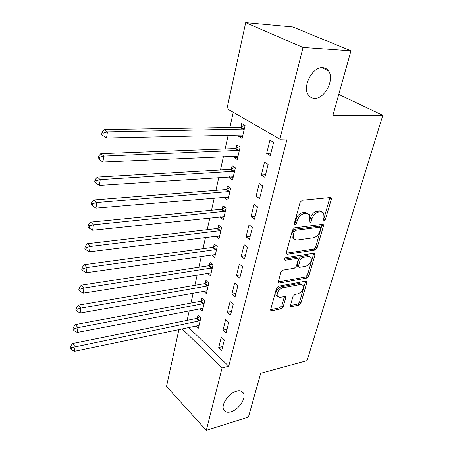 <?xml version="1.0" encoding="UTF-8"?>
<svg xmlns="http://www.w3.org/2000/svg" width="453" height="453" viewBox="0 0 453 453"><rect width="100%" height="100%" fill="white"/><g stroke="black" fill="none" stroke-linecap="round" stroke-linejoin="round"><path stroke-width="0.68" d="M323.884 221.2L325.328 219.739L331.324 199.292L331.228 197.865L330.384 197.491L302.276 200.215L300.107 202.383L294.303 223.499L294.371 224.439L295.05 224.733L296.545 223.227L297.287 220.532C298.657 216.676 300.939 214.382 304.127 213.652L306.5 213.391L309.444 214.677L309.75 219.059L309.054 222.661L309.693 222.938L311.166 221.455L311.919 218.799C313.295 215.005 315.531 212.746 318.629 212.032L320.922 211.778L323.708 212.978L323.991 217.372L323.221 219.994L323.283 220.939L323.884 221.2M323.283 219.796L323.878 218.805L329.943 197.531M294.32 223.431L295.113 222.253L295.849 219.563L297.287 220.532M309.031 221.591L310.475 217.848L311.919 218.799M236.443 391.222C228.748 393.091 220.747 404.789 223.725 409.784C225.039 412.1 227.446 412.774 230.956 411.794C238.669 409.733 246.432 398.215 243.437 393.232C242.174 391.024 239.841 390.35 236.443 391.222M322.712 67.695C312.406 66.461 301.845 87.146 308.527 95.209C310.033 97.265 312.032 98.324 314.524 98.392C324.835 99.201 335.095 78.828 328.317 70.713C326.896 68.845 325.028 67.837 322.712 67.695M290.469 305.237L290.526 306.307L291.466 306.647L298.923 305.079L300.888 303.063L306.885 282.621L306.828 281.472L305.928 281.137L278.555 286.222L276.494 288.323L270.713 309.359L270.769 310.424L271.783 310.792L281.16 308.816L283.17 306.76L285.662 297.932L285.605 296.828L284.631 296.472L279.988 297.395L277.327 296.398C276.602 292.598 278.374 289.744 282.649 287.848L300.645 284.456L303.097 285.373C303.827 289.093 302.106 291.919 297.927 293.838L294.988 294.422L292.989 296.466L290.469 305.237M188.55 327.394L228.714 366.262L287.106 138.946L279.875 139.162L226.976 108.646L245.69 22.65L303.034 47.486L279.875 139.162M228.714 366.262L222.061 367.972L206.302 430.35L166.517 386.46L178.935 329.41M245.69 22.65L292.814 26.942L350.962 50.821L332.842 115.549L382.819 115.311L307.032 360.662L260.685 373.323L248.431 417.088L206.302 430.35M350.962 50.821L303.034 47.486M315.016 250.045L317.043 247.984L323.482 226.036L323.402 224.699L322.536 224.337L294.654 227.848L292.519 229.999L286.296 252.638L286.381 253.878L287.366 254.28L315.016 250.045L313.618 249.065L315.639 247.004L322.14 224.382M315.033 254.829L308.821 276.007L306.828 278.046L279.433 283.051L278.431 282.661L278.363 281.517L280.905 272.253L282.995 270.135L294.348 268.21L296.398 266.126L298.142 259.977L298.068 258.759L297.128 258.38L285.26 260.271L284.569 259.988C284.348 258.923 284.818 258.148 285.985 257.649L314.082 253.244L314.965 253.595L315.033 254.829L313.64 253.85L307.457 274.999L308.821 276.007M382.819 115.311L338.759 94.417M223.018 330.124L226.081 332.944L228.742 322.293L225.645 319.501L223.018 330.124L227.004 329.246M199.767 308.714L202.355 311.098L204.756 300.684L201.879 298.097L201.24 300.911M231.908 294.133L235.09 296.845L237.876 285.679L234.66 282.995L231.908 294.133L235.951 293.385M207.542 273.261L210.481 275.837L212.989 264.937L210.011 262.451L209.337 265.401M241.228 256.381L244.535 258.974L247.457 247.247L244.116 244.694L241.228 256.381L245.333 255.775M216.03 236.058L215.928 236.506L218.986 238.907L221.613 227.485L218.522 225.124L217.819 228.21M251.019 216.738L254.456 219.195L257.531 206.868L254.054 204.456L251.019 216.738L255.181 216.285M224.931 197.044L224.728 197.921L227.904 200.192L230.662 188.21L227.451 185.979L226.715 189.218M261.313 175.056L264.892 177.366L268.131 164.388L264.507 162.134L261.313 175.056L265.537 174.779M234.275 156.081L233.963 157.434L237.264 159.558L240.164 146.97L236.823 144.892L236.047 148.295M233.25 112.265L229.869 127.519M228.193 135.085L225.113 148.98M223.425 156.574L220.469 169.909M218.782 177.525L215.945 190.322M214.252 197.961L211.528 210.249M209.83 217.904L207.214 229.694M205.515 237.361L203.006 248.68M201.302 256.364L198.895 267.225M197.191 274.914L194.881 285.339M193.171 293.04L190.951 303.046M189.246 310.747L187.117 320.35M239.122 134.824L238.754 136.427L242.117 138.476L245.09 125.572L241.687 123.573L240.894 127.061M266.658 153.403L270.316 155.628L273.635 142.31L269.937 140.141L266.658 153.403L270.917 153.216M229.541 176.812L229.292 177.921L232.525 180.124L235.356 167.848L232.078 165.69L231.324 169.009M256.104 196.16L259.609 198.55L262.763 185.906L259.212 183.567L256.104 196.16L260.294 195.792M220.424 216.783L220.277 217.446L223.391 219.784L226.087 208.086L222.933 205.787L222.213 208.946M246.064 236.806L249.433 239.331L252.434 227.315L249.025 224.824L246.064 236.806L250.198 236.273M211.738 254.875L214.682 257.587L217.253 246.432L214.218 244.008L213.527 247.021M236.511 275.486L239.756 278.142L242.61 266.698L239.331 264.076L236.511 275.486L240.588 274.801M203.584 291.194L206.37 293.669L208.827 283.017L205.9 280.481L205.243 283.357M227.412 312.338L230.532 315.107L233.25 304.201L230.096 301.466L227.412 312.338L231.426 311.528M196.013 325.832L198.431 328.136L200.775 317.961L197.95 315.322L197.321 318.074M218.731 347.496L221.738 350.367L224.331 339.96L221.291 337.123L218.731 347.496L222.683 346.562M182.061 328.753L222.061 367.972M238.754 136.427L242.615 136.33M233.963 157.434L237.797 157.253M229.292 177.921L233.091 177.667M224.728 197.921L228.505 197.593M220.277 217.446L224.02 217.044M215.928 236.506L219.643 236.041M211.681 255.124L215.373 254.603M207.531 273.318L210.753 272.802M322.106 211.84L319.467 210.843L320.922 211.778M310.475 217.848C311.845 214.054 314.076 211.806 317.174 211.098L319.467 210.843M307.814 213.476L305.05 212.434L306.5 213.391M295.849 219.563C297.213 215.713 299.49 213.425 302.678 212.7L305.05 212.434M286.217 253.227L313.618 249.065M320.775 228.38L320.718 227.451L320.107 227.196L295.656 230.345L294.167 231.845L293.391 234.648L293.674 238.799L296.749 240.09L313.408 237.768C316.437 237.004 318.629 234.779 319.977 231.109L320.775 228.38M320.339 227.196L318.674 226.245L320.107 227.196M293.816 239.003L292.264 237.802L291.975 233.657L292.746 230.854L294.229 229.36L318.674 226.245M278.289 281.959L305.469 277.032L307.457 274.999M297.564 258.391L295.741 257.372L284.507 259.144M305.843 266.262C310.141 264.337 311.879 261.415 311.069 257.497L308.663 256.54L302.338 257.547L300.288 259.631L298.544 265.769L298.612 266.964L299.546 267.332L305.843 266.262M309.761 256.562L307.27 255.549L308.663 256.54M297.717 266.307L297.236 265.951L297.162 264.75L298.901 258.623L300.951 256.545L307.27 255.549M313.64 253.85L313.731 253.301M301.93 284.484L299.297 283.431L300.645 284.456M277.276 296.307L275.996 295.328C275.265 291.528 277.032 288.686 281.302 286.794L299.297 283.431M270.651 309.665L279.841 307.746L281.851 305.69L284.399 296.517M290.407 305.537L297.598 304.031L299.558 302.021L305.605 281.194M244.677 125.328L239.914 127.361L104.366 129.575L107.446 131.88L106.523 138.001L242.916 135.017M244.286 129.071L107.446 131.88L103.267 133.08L102.038 132.151L101.682 134.598L102.905 135.532L103.267 133.08M106.523 138.001L102.905 135.532M102.038 132.151L104.366 129.575M239.603 146.625L235.079 148.607L100.781 153.686L103.799 156.098L102.905 162.044L238.04 156.183M239.377 150.385L103.799 156.098L99.683 157.276L98.482 156.308L98.131 158.686L99.326 159.66L99.683 157.276M102.905 162.044L99.326 159.66M98.482 156.308L100.781 153.686M234.671 167.395L230.362 169.331L97.299 177.129L100.255 179.637L99.383 185.419L233.284 176.829M234.586 171.177L100.255 179.637L96.195 180.798L95.017 179.79L94.677 182.1L95.849 183.114L96.195 180.798M99.383 185.419L95.849 183.114M95.017 179.79L97.299 177.129M229.869 187.661L225.758 189.552L93.913 199.926L96.806 202.531L95.962 208.154L228.646 196.976M229.914 191.46L96.806 202.531L92.803 203.669L91.653 202.621L91.319 204.869L92.469 205.922L92.803 203.669M95.962 208.154L92.469 205.922M91.653 202.621L93.913 199.926M225.198 207.44L221.268 209.292L90.617 222.106L93.454 224.796L92.633 230.266L224.116 216.642M225.356 211.257L93.454 224.796L89.507 225.917L88.38 224.835L88.058 227.027L89.184 228.108L89.507 225.917M92.633 230.266L89.184 228.108M88.38 224.835L90.617 222.106M220.651 226.749L216.885 228.561L87.412 243.697L90.192 246.466L89.394 251.794L219.694 235.843M220.9 230.583L90.192 246.466L86.297 247.57L85.192 246.455L84.875 248.589L85.979 249.705L86.297 247.57M89.394 251.794L85.979 249.705M85.192 246.455L87.412 243.697M216.217 245.605L212.599 247.383L84.292 264.716L87.016 267.559L86.234 272.746L215.373 254.592M216.557 249.456L87.016 267.559L83.176 268.646L82.089 267.502L81.783 269.58L82.865 270.724L83.176 268.646M86.234 272.746L82.865 270.724M82.089 267.502L84.292 264.716M211.896 264.025L208.414 265.769L81.251 285.192L83.924 288.102L83.165 293.159L211.155 272.91M212.31 267.893L83.924 288.102L80.13 289.173L79.065 288.006L78.771 290.022L79.83 291.2L80.13 289.173M83.165 293.159L79.83 291.2M79.065 288.006L81.251 285.192M207.678 282.021L204.326 283.737L78.284 305.135L80.911 308.119L80.17 313.04L207.032 290.809M208.159 285.905L80.911 308.119L77.169 309.173L76.121 307.972L75.832 309.943L76.874 311.143L77.169 309.173M80.17 313.04L76.874 311.143M76.121 307.972L78.284 305.135M203.561 299.614L200.334 301.296L75.396 324.58L77.973 327.621L77.253 332.417L203.001 308.3M204.105 303.51L77.973 327.621L74.281 328.657L73.256 327.44L72.973 329.354L73.998 330.582L74.281 328.657M77.253 332.417L73.998 330.582M73.256 327.44L75.396 324.58M199.547 316.811L196.426 318.465L72.582 343.533L75.113 346.636L74.405 351.313L199.06 325.407M200.141 320.718L71.466 347.655L70.458 346.409L70.181 348.283L71.189 349.529L71.466 347.655M74.405 351.313L71.189 349.529M70.458 346.409L72.582 343.533M323.878 218.805L325.328 219.739M295.113 222.253L296.545 223.227M309.722 220.498L311.166 221.455M317.174 211.098L318.629 212.032M302.678 212.7L304.127 213.652M329.846 198.386L331.324 199.292M286.234 253.454L287.366 254.28M322.043 225.09L323.482 226.036M315.639 247.004L317.043 247.984M294.229 229.36L295.656 230.345M292.746 230.854L294.167 231.845M291.975 233.657L293.391 234.648M305.469 277.032L306.828 278.046M278.289 282.157L279.433 283.051M295.741 257.372L297.128 258.38M284.467 259.682L285.26 260.271M300.951 256.545L302.338 257.547M298.901 258.623L300.288 259.631M297.162 264.75L298.544 265.769M281.302 286.794L282.649 287.848M284.331 296.874L285.662 297.932M281.851 305.69L283.17 306.76M279.841 307.746L281.16 308.816M270.639 309.841L271.783 310.792M305.526 281.602L306.885 282.621M299.558 302.021L300.888 303.063M297.598 304.031L298.923 305.079M290.39 305.786L291.466 306.647M240.605 127.191L243.997 129.201M239.914 127.361L243.306 129.371M235.764 148.425L239.093 150.521M235.079 148.607L238.403 150.702M231.041 169.145L234.303 171.313M230.362 169.331L233.623 171.5M226.432 189.36L229.637 191.602M225.758 189.552L228.958 191.795M221.936 209.088L225.079 211.398M221.268 209.292L224.405 211.602M217.548 228.352L220.628 230.724M216.885 228.561L219.965 230.939M213.255 247.162L216.285 249.603M212.599 247.383L215.622 249.824M209.071 265.543L212.038 268.04M208.414 265.769L211.387 268.267M204.977 283.504L207.893 286.053M204.326 283.737L207.242 286.29M200.973 301.058L203.839 303.657M200.334 301.296L203.199 303.901M197.061 318.221L199.875 320.866M196.426 318.465L199.241 321.115M321.636 67.712L328.317 70.713M241.557 391.381L243.437 393.232M330.628 197.491L331.228 197.865M322.853 224.343L323.402 224.699M292.264 237.802L293.674 238.799M297.236 265.951L298.612 266.964M314.478 253.25L314.965 253.595M275.996 295.328L277.327 296.398M285.169 296.489L285.605 296.828M306.387 281.143L306.828 281.472"/></g></svg>
